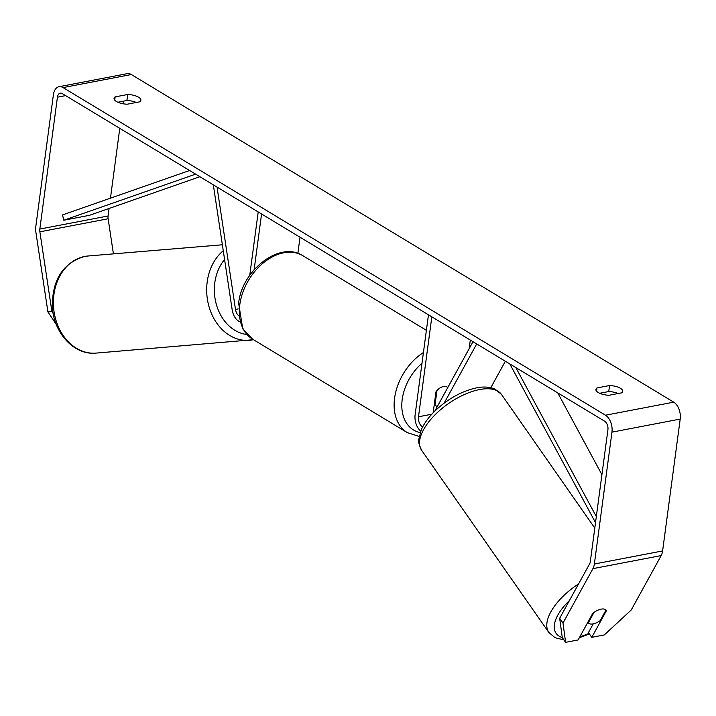 <?xml version="1.0" encoding="UTF-8"?>
<svg xmlns="http://www.w3.org/2000/svg" width="716" height="716" viewBox="0 0 716 716"><rect width="100%" height="100%" fill="white"/><g stroke="black" fill="none" stroke-linecap="round" stroke-linejoin="round"><path stroke-width="1.07" d="M422.691 426.861A7.661 4.663 79.2 0 1 418.493 416.775L431.829 316.83M420.748 431.068A13.139 8.001 79.2 0 1 415.128 414.743L428.463 314.798M472.999 341.693L434.782 411.163M476.713 343.94L444.144 403.144M469.141 348.71L470.296 340.064M433.153 412.801L435.946 391.921A10.946 7.616 -58.9 0 1 447.625 387.267A10.946 7.616 -58.9 0 1 447.849 387.41A10.946 7.616 121.1 0 0 447.625 387.267A10.946 7.616 121.1 0 0 436.948 390.614L435.033 404.943A10.946 7.616 121.1 0 0 436.304 406.008A10.946 7.616 121.1 0 0 437.351 406.491M505.353 361.24L490.791 387.723M213.323 184.844L232.163 309.715A13.139 8.001 -100.8 0 0 239.762 321.672M217.037 187.082L235.492 309.437A7.661 4.663 -100.8 0 0 238.518 315.559M297.874 253.375L300.031 237.22M249.75 275.32L258.207 211.954M254.135 269.708L261.573 213.986M117.88 102.236L126.902 100.508L127.708 94.485A10.946 4.171 -172.4 0 1 138.573 97.224A10.946 4.171 -172.4 0 1 140.891 100.303A10.946 4.171 -172.4 0 1 139.817 101.806L127.26 104.205A10.946 4.171 -172.4 0 1 114.068 98.387A10.946 4.171 -172.4 0 1 115.151 96.884L127.708 94.485M126.902 100.508A10.946 4.171 -172.4 0 1 136.282 102.478M618.132 393.531A10.946 4.171 7.6 0 0 608.743 391.562L609.549 385.539L596.992 387.938A10.946 4.171 7.6 0 0 595.918 389.441A10.946 4.171 7.6 0 0 609.101 395.259L621.658 392.851A10.946 4.171 7.6 0 0 622.732 391.357A10.946 4.171 7.6 0 0 620.414 388.278A10.946 4.171 7.6 0 0 609.549 385.539M593.251 623.851L588.445 632.577L591.765 637.33L606.371 610.784A10.946 5.146 145.1 0 0 606.094 610.247A10.946 5.146 145.1 0 0 601.172 609.137A10.946 5.146 145.1 0 0 592.723 613.397L578.116 639.943L565.595 642.342L562.275 637.589L559.67 618.284L589.608 563.877A6.569 4.001 -100.8 0 0 590.324 561.568L607.92 429.698A6.569 4.001 -100.8 0 0 604.68 421.241L62.274 93.599A6.569 4.001 -100.8 0 0 60.233 93.169A6.569 4.001 -100.8 0 0 57.432 97.179L39.836 229.048A6.569 4.001 -100.8 0 0 39.872 231.823L51.91 311.576L53.208 313.527M608.743 391.562L599.722 393.281M591.765 637.33L604.295 634.94L631.235 609.987L661.172 555.58A13.139 8.001 -100.8 0 0 662.604 550.944L680.2 419.075A13.139 8.001 -100.8 0 0 673.729 402.159L131.323 74.527A13.139 8.001 -100.8 0 0 127.242 73.659L58.998 86.717A13.139 8.001 -100.8 0 0 53.396 94.745L35.8 226.614A13.139 8.001 -100.8 0 0 35.881 232.154L47.909 311.908L51.91 311.576M559.67 618.284L562.991 623.045L592.929 568.638A13.139 8.001 -100.8 0 0 594.361 564.002L611.956 432.142A13.139 8.001 -100.8 0 0 605.485 415.217L63.08 87.585A13.139 8.001 -100.8 0 0 58.998 86.717M56.367 324.643L47.909 311.908M109.092 208.454L108.08 215.99A6.569 4.001 -100.8 0 0 108.125 218.765L113.414 253.876M123.403 101.171L123.054 103.766M119.778 128.334L110.461 198.171M562.991 623.045L565.595 642.342M605.951 610.175L606.371 610.784M596.562 391.169L596.992 387.938M114.721 100.115L115.151 96.884M588.248 622.92A10.946 5.146 145.1 0 0 593.063 623.887A10.946 5.146 145.1 0 0 600.187 620.638L605.987 610.104A10.946 5.146 145.1 0 0 601.172 609.137A10.946 5.146 145.1 0 0 594.038 612.386L588.248 622.92L587.818 622.311M435.033 404.943L434.263 404.477M601.914 474.672L557.746 392.887M596.321 516.594L515.833 367.577M595.515 522.635L509.801 363.925M195.62 174.149L63.822 220.233L62.507 214.934L189.579 170.498M63.822 220.233L89.411 215.337L199.871 176.718M418.493 416.775L431.829 414.224M235.492 309.437L238.186 308.918M84.774 256.435A48.715 38.566 -94.8 0 1 87.978 255.997L84.56 256.462C63.447 262.79 52.698 279.016 52.295 305.159C52.698 331.723 73.551 355.566 96.078 353.095A48.715 38.566 -94.8 0 1 53.798 309.786A48.715 38.566 -94.8 0 1 84.774 256.435M223.267 250.752A48.715 38.566 85.2 0 0 209.099 306.931A48.715 38.566 85.2 0 0 249.374 340.306A48.715 38.566 85.2 0 0 252.578 339.867M246.832 334.479A43.246 34.234 -94.8 0 1 216.572 305.186A43.246 34.234 -94.8 0 1 224.591 259.532M63.08 87.585L131.323 74.527M605.485 415.217L673.729 402.159M39.872 231.823L108.125 218.765M39.836 229.048L108.08 215.99M57.432 97.179L65.612 95.613M592.929 568.638L661.172 555.58M594.361 564.002L662.604 550.944M611.956 432.142L680.2 419.075M421.608 450.257C418.941 444.421 418.01 440.805 418.797 439.418L421.187 429.994C424.293 422.932 429.457 416.05 436.679 409.346C449.218 398.069 462.509 390.9 476.543 387.857C483.712 386.416 489.932 386.873 495.203 389.236L501.495 394.48A48.715 22.885 145.1 0 0 479.604 389.549A48.715 22.885 145.1 0 0 433.771 416.112A48.715 22.885 145.1 0 0 421.608 450.257L548.877 632.514A48.715 22.885 -34.9 0 1 578.564 583.943M569.453 600.509A43.246 20.308 145.1 0 0 562.275 637.562M579.915 636.676A43.246 20.308 145.1 0 0 588.982 633.347M252.569 339.151L242.76 328.904L238.634 303.172C241.892 270.415 279.553 240.433 302.949 255.755A48.715 33.903 121.1 0 0 264.58 261.913A48.715 33.903 121.1 0 0 239.797 304.712A48.715 33.903 121.1 0 0 252.569 339.151L407.35 432.643A48.715 33.903 -58.9 0 1 394.579 398.212A48.715 33.903 -58.9 0 1 423.433 352.532M422.001 363.245A43.246 30.09 121.1 0 0 402.213 399.43A43.246 30.09 121.1 0 0 420.194 432.607M253.473 339.697L96.078 353.095M222.363 244.782L87.978 255.997M548.877 632.514L555.124 637.75L563.877 639.88M501.495 394.48L594.79 528.086M579.307 637.795L589.402 633.946M407.35 432.643L419.173 436.447M434.227 404.755L436.304 406.008M302.949 255.755L426.396 330.318"/></g></svg>
